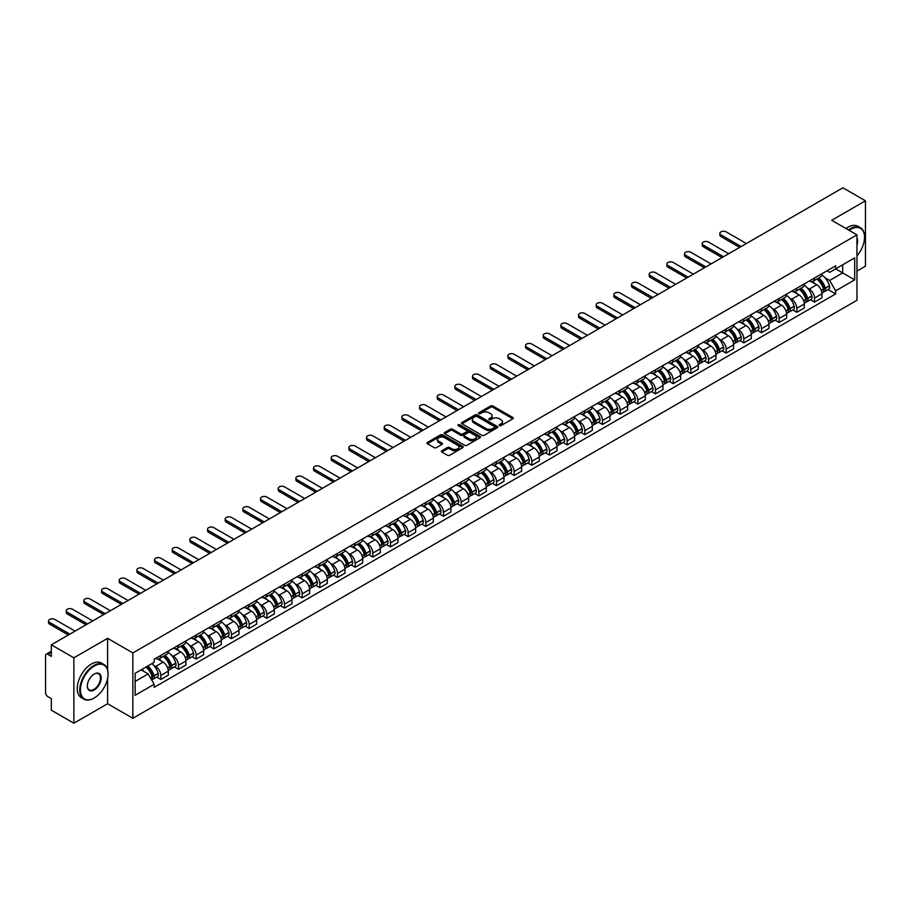<?xml version="1.0" encoding="UTF-8"?>
<svg xmlns="http://www.w3.org/2000/svg" width="911" height="911" viewBox="0 0 911 911"><rect width="100%" height="100%" fill="white"/><g stroke="black" fill="none" stroke-linecap="round" stroke-linejoin="round"><path stroke-width="1.37" d="M499.467 425.608A1.105 0.638 0 0 0 501.027 425.608L512.836 418.787A1.571 0.911 0 0 0 513.303 418.149A1.571 0.911 0 0 0 512.836 417.5L492.828 405.953A1.571 0.911 0 0 0 490.608 405.953L478.799 412.774A1.105 0.638 0 0 0 480.348 413.674L481.885 412.785A5.033 2.904 0 0 1 488.991 412.785L490.665 413.753A5.033 2.904 0 0 1 492.134 415.803A5.033 2.904 0 0 1 490.665 417.853L489.139 418.741A1.105 0.638 0 0 0 490.687 419.641L492.213 418.753A5.033 2.904 0 0 1 499.33 418.753L501.004 419.72A5.033 2.904 0 0 1 502.473 421.77A5.033 2.904 0 0 1 501.004 423.82L499.467 424.708A1.105 0.638 0 0 0 499.467 425.608L499.467 424.708M441.812 450.751A1.571 0.911 0 0 0 441.345 451.389A1.571 0.911 0 0 0 441.812 452.027L447.426 455.272A1.571 0.911 0 0 0 449.647 455.272L462.765 447.7A1.571 0.911 0 0 0 463.221 447.062A1.571 0.911 0 0 0 462.765 446.413L442.757 434.866A1.571 0.911 0 0 0 440.525 434.866L427.418 442.439A1.571 0.911 0 0 0 426.952 443.076A1.571 0.911 0 0 0 427.418 443.725L434.194 447.631A1.571 0.911 0 0 0 436.415 447.631L442.029 444.397A1.571 0.911 0 0 0 442.495 443.748A1.571 0.911 0 0 0 442.029 443.11L438.669 441.175A4.202 2.426 0 0 1 437.439 439.455A4.202 2.426 0 0 1 440.036 437.212A4.202 2.426 0 0 1 444.614 437.735L457.789 445.342A4.202 2.426 0 0 1 459.019 447.062A4.202 2.426 0 0 1 456.422 449.305A4.202 2.426 0 0 1 451.845 448.77L449.647 447.506A1.571 0.911 0 0 0 447.426 447.506L441.812 450.751L441.812 452.027L447.426 448.816L447.426 447.506M132.858 652.925L107.612 638.338L73.859 657.822L51.323 644.817L842.914 187.791L865.45 200.807L831.697 220.291L856.955 234.867L132.858 652.925L132.858 718.301L856.955 300.254L856.955 234.867M481.987 435.31A1.571 0.911 0 0 0 484.219 435.31L497.326 427.737A1.571 0.911 0 0 0 497.793 427.1A1.571 0.911 0 0 0 497.326 426.462L477.318 414.904A1.571 0.911 0 0 0 475.098 414.904L461.979 422.476A1.571 0.911 0 0 0 461.524 423.114A1.571 0.911 0 0 0 461.979 423.763L481.987 435.31M458.586 425.847A1.105 0.638 0 0 1 459.702 425.995L480.029 437.735L466.933 445.297A1.571 0.911 0 0 1 464.701 445.297L444.693 433.738L444.693 432.452A1.571 0.911 0 0 0 444.238 433.101A1.571 0.911 0 0 0 444.693 433.738M444.693 432.452L450.307 429.218A1.571 0.911 0 0 1 452.539 429.218L460.647 433.898A1.571 0.911 0 0 0 462.868 433.898L466.591 431.746A1.571 0.911 0 0 0 467.058 431.108A1.571 0.911 0 0 0 466.591 430.47L458.153 425.585A1.105 0.638 0 0 1 459.702 424.697L480.051 436.437A1.571 0.911 0 0 1 480.507 437.075A1.571 0.911 0 0 1 480.051 437.724L480.051 436.437M73.859 657.822L73.859 723.209L51.323 710.193L51.323 698.623L47.816 696.596A3.2 1.845 -120 0 1 45.55 692.667L45.55 655.669A3.2 1.845 -120 0 1 46.21 654.2L51.323 651.251M856.955 271.091L865.45 266.183L865.45 200.807M73.859 723.209L107.612 703.725L132.858 718.301M51.323 644.817L51.323 656.387L47.816 654.36A3.2 1.845 -120 0 0 46.21 654.2M814.491 278.026A7.368 4.259 60 0 1 812.965 281.328L820.435 277.012A7.368 4.259 -120 0 0 821.961 273.71M807.397 287.978L809.275 289.072A7.368 4.259 60 0 1 814.491 298.091L821.961 293.775A7.368 4.259 -120 0 0 816.757 284.756L811.405 281.67M821.961 293.775L821.961 297.772L814.491 302.076L810.437 299.742M812.965 281.328A7.368 4.259 60 0 1 809.332 280.998M814.491 298.091L814.491 302.076M796.818 288.218A7.368 4.259 60 0 1 795.292 291.531L802.773 287.216A7.368 4.259 -120 0 0 804.299 283.902M792.775 309.945L796.818 312.279L804.299 307.964L804.299 303.978A7.368 4.259 -120 0 0 799.084 294.959L793.743 291.862M795.292 291.531A7.368 4.259 60 0 1 791.67 291.19M789.735 298.182L791.613 299.275A7.368 4.259 60 0 1 796.818 308.294L796.818 312.279M779.156 298.421A7.368 4.259 60 0 1 777.63 301.723L785.1 297.407A7.368 4.259 -120 0 0 786.626 294.105M775.102 320.137L779.156 322.483L786.626 318.167L786.626 314.181A7.368 4.259 -120 0 0 781.422 305.151L776.07 302.065M777.63 301.723A7.368 4.259 60 0 1 774.008 301.393M772.061 308.385L773.951 309.467A7.368 4.259 60 0 1 779.156 318.497L779.156 322.483M761.494 308.624A7.368 4.259 60 0 1 759.968 311.926L767.438 307.611A7.368 4.259 -120 0 0 768.964 304.308M757.44 330.34L761.494 332.686L768.964 328.37L768.964 324.373A7.368 4.259 -120 0 0 763.76 315.354L758.407 312.268M759.968 311.926A7.368 4.259 60 0 1 756.335 311.596M754.399 318.577L756.278 319.67A7.368 4.259 60 0 1 761.494 328.689L761.494 332.686M743.82 318.816A7.368 4.259 60 0 1 742.294 322.13L749.776 317.814A7.368 4.259 -120 0 0 751.302 314.5M739.766 340.543L743.82 342.878L751.302 338.562L751.302 334.576A7.368 4.259 -120 0 0 746.086 325.557L740.734 322.46M742.294 322.13A7.368 4.259 60 0 1 738.673 321.799M736.726 328.78L738.616 329.873A7.368 4.259 60 0 1 743.82 338.892L743.82 342.878M726.158 329.019A7.368 4.259 60 0 1 724.632 332.321L732.102 328.006A7.368 4.259 -120 0 0 733.628 324.703M722.104 350.735L726.158 353.081L733.628 348.765L733.628 344.779A7.368 4.259 -120 0 0 728.424 335.749L723.072 332.663M724.632 332.321A7.368 4.259 60 0 1 721 331.991M719.064 338.983L720.943 340.065A7.368 4.259 60 0 1 726.158 349.095L726.158 353.081M708.496 339.222A7.368 4.259 60 0 1 706.97 342.525L714.44 338.209A7.368 4.259 -120 0 0 715.966 334.906M704.442 360.938L708.496 363.284L715.966 358.968L715.966 354.971A7.368 4.259 -120 0 0 710.751 345.952L705.41 342.866M706.97 342.525A7.368 4.259 60 0 1 703.338 342.194M701.402 349.175L703.281 350.268A7.368 4.259 60 0 1 708.496 359.287L708.496 363.284M690.823 349.414A7.368 4.259 60 0 1 689.297 352.728L696.778 348.412A7.368 4.259 -120 0 0 698.304 345.098M686.769 371.141L690.823 373.476L698.304 369.16L698.304 365.174A7.368 4.259 -120 0 0 693.089 356.155L687.737 353.058M689.297 352.728A7.368 4.259 60 0 1 685.676 352.398M683.728 359.378L685.619 360.471A7.368 4.259 60 0 1 690.823 369.49L690.823 373.476M673.161 359.617A7.368 4.259 60 0 1 671.635 362.92L679.105 358.604A7.368 4.259 -120 0 0 680.631 355.301M669.107 381.333L673.161 383.679L680.631 379.363L680.631 375.378A7.368 4.259 -120 0 0 675.427 366.347L670.075 363.261M671.635 362.92A7.368 4.259 60 0 1 668.002 362.589M666.066 369.581L667.945 370.663A7.368 4.259 60 0 1 673.161 379.693L673.161 383.679M655.487 369.82A7.368 4.259 60 0 1 653.961 373.123L661.443 368.807A7.368 4.259 -120 0 0 662.969 365.505M651.433 391.536L655.487 393.882L662.969 389.566L662.969 385.569A7.368 4.259 -120 0 0 657.753 376.55L652.413 373.464M653.961 373.123A7.368 4.259 60 0 1 650.34 372.793M648.393 379.773L650.283 380.866A7.368 4.259 60 0 1 655.487 389.885L655.487 393.882M637.825 380.012A7.368 4.259 60 0 1 636.299 383.326L643.77 379.01A7.368 4.259 -120 0 0 645.295 375.696M633.771 401.74L637.825 404.074L645.295 399.758L645.295 395.773A7.368 4.259 -120 0 0 640.091 386.754L634.739 383.668M636.299 383.326A7.368 4.259 60 0 1 632.678 382.996M630.731 389.976L632.621 391.07A7.368 4.259 60 0 1 637.825 400.088L637.825 404.074M620.163 390.215A7.368 4.259 60 0 1 618.637 393.518L626.108 389.213A7.368 4.259 -120 0 0 627.633 385.9M616.109 411.931L620.163 414.277L627.633 409.961L627.633 405.976A7.368 4.259 -120 0 0 622.429 396.945L617.077 393.859M618.637 393.518A7.368 4.259 60 0 1 615.005 393.188M613.069 400.18L614.948 401.261A7.368 4.259 60 0 1 620.163 410.292L620.163 414.277M602.49 400.419A7.368 4.259 60 0 1 600.964 403.721L608.446 399.405A7.368 4.259 -120 0 0 609.971 396.103M598.436 422.135L602.49 424.48L609.971 420.165L609.971 416.168A7.368 4.259 -120 0 0 604.756 407.149L599.404 404.063M600.964 403.721A7.368 4.259 60 0 1 597.343 403.391M595.395 410.383L597.286 411.465A7.368 4.259 60 0 1 602.49 420.483L602.49 424.48M584.828 410.61A7.368 4.259 60 0 1 583.302 413.924L590.772 409.608A7.368 4.259 -120 0 0 592.298 406.295M580.774 432.338L584.828 434.672L592.298 430.356L592.298 426.371A7.368 4.259 -120 0 0 587.094 417.352L581.742 414.266M583.302 413.924A7.368 4.259 60 0 1 579.669 413.594M577.733 420.575L579.612 421.668A7.368 4.259 60 0 1 584.828 430.687L584.828 434.672M567.154 420.814A7.368 4.259 60 0 1 565.64 424.127L573.11 419.812A7.368 4.259 -120 0 0 574.636 416.498M563.112 442.541L567.166 444.875L574.636 440.56L574.636 436.574A7.368 4.259 -120 0 0 569.421 427.544L564.08 424.458M565.64 424.127A7.368 4.259 60 0 1 562.007 423.786M560.071 430.778L561.95 431.86A7.368 4.259 60 0 1 567.166 440.89L567.166 444.875M549.492 431.017A7.368 4.259 60 0 1 547.966 434.319L555.448 430.003A7.368 4.259 -120 0 0 556.963 426.701M545.438 452.733L549.492 455.079L556.963 450.763L556.963 446.777A7.368 4.259 -120 0 0 551.759 437.747L546.406 434.661M547.966 434.319A7.368 4.259 60 0 1 544.345 433.989M542.398 440.981L544.288 442.063A7.368 4.259 60 0 1 549.492 451.082L549.492 455.079M531.83 441.209A7.368 4.259 60 0 1 530.304 444.522L537.775 440.207A7.368 4.259 -120 0 0 539.301 436.904M527.776 462.936L531.83 465.27L539.301 460.955L539.301 456.969A7.368 4.259 -120 0 0 534.097 447.95L528.744 444.864M530.304 444.522A7.368 4.259 60 0 1 526.672 444.192M524.736 451.173L526.615 452.266A7.368 4.259 60 0 1 531.83 461.285L531.83 465.27M514.157 451.412A7.368 4.259 60 0 1 512.631 454.726L520.113 450.41A7.368 4.259 -120 0 0 521.639 447.096M510.103 473.139L514.157 475.474L521.639 471.158L521.639 467.172A7.368 4.259 -120 0 0 516.423 458.153L511.071 455.056M512.631 454.726A7.368 4.259 60 0 1 509.01 454.384M507.063 461.376L508.953 462.458A7.368 4.259 60 0 1 514.157 471.488L514.157 475.474M496.495 461.615A7.368 4.259 60 0 1 494.969 464.917L502.439 460.602A7.368 4.259 -120 0 0 503.965 457.299M492.441 483.331L496.495 485.677L503.965 481.361L503.965 477.375A7.368 4.259 -120 0 0 498.761 468.345L493.409 465.259M494.969 464.917A7.368 4.259 60 0 1 491.348 464.587M489.401 471.579L491.291 472.661A7.368 4.259 60 0 1 496.495 481.691L496.495 485.677M478.833 471.818A7.368 4.259 60 0 1 477.307 475.121L484.777 470.805A7.368 4.259 -120 0 0 486.303 467.502M474.779 493.534L478.833 495.869L486.303 491.553L486.303 487.567A7.368 4.259 -120 0 0 481.099 478.548L475.747 475.462M477.307 475.121A7.368 4.259 60 0 1 473.674 474.79M471.739 481.771L473.618 482.864A7.368 4.259 60 0 1 478.833 491.883L478.833 495.869M461.16 482.01A7.368 4.259 60 0 1 459.634 485.324L467.115 481.008A7.368 4.259 -120 0 0 468.641 477.694M457.106 503.737L461.16 506.072L468.641 501.756L468.641 497.77A7.368 4.259 -120 0 0 463.426 488.751L458.074 485.654M459.634 485.324A7.368 4.259 60 0 1 456.012 484.982M454.065 491.974L455.955 493.067A7.368 4.259 60 0 1 461.16 502.086L461.16 506.072M443.498 492.213A7.368 4.259 60 0 1 441.972 495.516L449.442 491.2A7.368 4.259 -120 0 0 450.968 487.897M439.444 513.929L443.498 516.275L450.968 511.959L450.968 507.974A7.368 4.259 -120 0 0 445.764 498.943L440.412 495.857M441.972 495.516A7.368 4.259 60 0 1 438.339 495.185M436.403 502.177L438.282 503.259A7.368 4.259 60 0 1 443.498 512.289L443.498 516.275M425.824 502.416A7.368 4.259 60 0 1 424.298 505.719L431.78 501.403A7.368 4.259 -120 0 0 433.306 498.101M421.782 524.132L425.824 526.467L433.306 522.162L433.306 518.165A7.368 4.259 -120 0 0 428.09 509.147L422.75 506.06M424.298 505.719A7.368 4.259 60 0 1 420.677 505.389M418.741 512.369L420.62 513.462A7.368 4.259 60 0 1 425.824 522.481L425.824 526.467M408.162 512.608A7.368 4.259 60 0 1 406.636 515.922L414.106 511.606A7.368 4.259 -120 0 0 415.632 508.292M404.108 534.336L408.162 536.67L415.632 532.354L415.632 528.369A7.368 4.259 -120 0 0 410.428 519.35L405.076 516.252M406.636 515.922A7.368 4.259 60 0 1 403.015 515.58M401.068 522.572L402.958 523.666A7.368 4.259 60 0 1 408.162 532.684L408.162 536.67M390.5 522.812A7.368 4.259 60 0 1 388.974 526.114L396.444 521.798A7.368 4.259 -120 0 0 397.97 518.496M386.446 544.527L390.5 546.873L397.97 542.557L397.97 538.572A7.368 4.259 -120 0 0 392.766 529.542L387.414 526.456M388.974 526.114A7.368 4.259 60 0 1 385.342 525.784M383.406 532.776L385.285 533.857A7.368 4.259 60 0 1 390.5 542.888L390.5 546.873M372.827 533.015A7.368 4.259 60 0 1 371.301 536.317L378.782 532.001A7.368 4.259 -120 0 0 380.308 528.699M368.773 554.731L372.827 557.076L380.308 552.761L380.308 548.764A7.368 4.259 -120 0 0 375.093 539.745L369.741 536.659M371.301 536.317A7.368 4.259 60 0 1 367.68 535.987M365.732 542.967L367.623 544.061A7.368 4.259 60 0 1 372.827 553.079L372.827 557.076M355.165 543.207A7.368 4.259 60 0 1 353.639 546.52L361.109 542.204A7.368 4.259 -120 0 0 362.635 538.891M351.111 564.934L355.165 567.268L362.635 562.952L362.635 558.967A7.368 4.259 -120 0 0 357.431 549.948L352.079 546.851M353.639 546.52A7.368 4.259 60 0 1 350.006 546.19M348.07 553.171L349.949 554.264A7.368 4.259 60 0 1 355.165 563.283L355.165 567.268M337.503 553.41A7.368 4.259 60 0 1 335.977 556.712L343.447 552.396A7.368 4.259 -120 0 0 344.973 549.094M333.449 575.126L337.503 577.472L344.973 573.156L344.973 569.17A7.368 4.259 -120 0 0 339.757 560.14L334.417 557.054M335.977 556.712A7.368 4.259 60 0 1 332.344 556.382M330.408 563.374L332.287 564.456A7.368 4.259 60 0 1 337.503 573.486L337.503 577.472M319.829 563.613A7.368 4.259 60 0 1 318.303 566.915L325.785 562.599A7.368 4.259 -120 0 0 327.311 559.297M315.775 585.329L319.829 587.675L327.311 583.359L327.311 579.362A7.368 4.259 -120 0 0 322.095 570.343L316.743 567.257M318.303 566.915A7.368 4.259 60 0 1 314.682 566.585M312.735 573.566L314.625 574.659A7.368 4.259 60 0 1 319.829 583.678L319.829 587.675M302.167 573.805A7.368 4.259 60 0 1 300.641 577.118L308.112 572.803A7.368 4.259 -120 0 0 309.638 569.489M298.113 595.532L302.167 597.867L309.638 593.551L309.638 589.565A7.368 4.259 -120 0 0 304.433 580.546L299.081 577.449M300.641 577.118A7.368 4.259 60 0 1 297.009 576.788M295.073 583.769L296.952 584.862A7.368 4.259 60 0 1 302.167 593.881L302.167 597.867M284.494 584.008A7.368 4.259 60 0 1 282.968 587.31L290.45 582.994A7.368 4.259 -120 0 0 291.975 579.692M280.44 605.724L284.494 608.07L291.975 603.754L291.975 599.768A7.368 4.259 -120 0 0 286.76 590.738L281.419 587.652M282.968 587.31A7.368 4.259 60 0 1 279.347 586.98M277.399 593.972L279.29 595.054A7.368 4.259 60 0 1 284.494 604.084L284.494 608.07M266.832 594.211A7.368 4.259 60 0 1 265.306 597.514L272.776 593.198A7.368 4.259 -120 0 0 274.302 589.895M262.778 615.927L266.832 618.273L274.302 613.957L274.302 609.96A7.368 4.259 -120 0 0 269.098 600.941L263.746 597.855M265.306 597.514A7.368 4.259 60 0 1 261.685 597.183M259.737 604.164L261.628 605.257A7.368 4.259 60 0 1 266.832 614.276L266.832 618.273M249.17 604.403A7.368 4.259 60 0 1 247.644 607.717L255.114 603.401A7.368 4.259 -120 0 0 256.64 600.087M245.116 626.13L249.17 628.465L256.64 624.149L256.64 620.163A7.368 4.259 -120 0 0 251.436 611.144L246.084 608.058M247.644 607.717A7.368 4.259 60 0 1 244.011 607.386M242.075 614.367L243.954 615.46A7.368 4.259 60 0 1 249.17 624.479L249.17 628.465M231.496 614.606A7.368 4.259 60 0 1 229.971 617.909L237.452 613.604A7.368 4.259 -120 0 0 238.978 610.29M227.443 636.322L231.496 638.668L238.978 634.352L238.978 630.366A7.368 4.259 -120 0 0 233.763 621.336L228.41 618.25M229.971 617.909A7.368 4.259 60 0 1 226.349 617.578M224.402 624.57L226.292 625.652A7.368 4.259 60 0 1 231.496 634.682L231.496 638.668M213.834 624.809A7.368 4.259 60 0 1 212.309 628.112L219.779 623.796A7.368 4.259 -120 0 0 221.305 620.493M209.781 646.525L213.834 648.871L221.305 644.555L221.305 640.558A7.368 4.259 -120 0 0 216.101 631.539L210.748 628.453M212.309 628.112A7.368 4.259 60 0 1 208.676 627.781M206.74 634.773L208.619 635.855A7.368 4.259 60 0 1 213.834 644.874L213.834 648.871M196.161 635.001A7.368 4.259 60 0 1 194.647 638.315L202.117 633.999A7.368 4.259 -120 0 0 203.643 630.685M192.119 656.729L196.172 659.063L203.643 654.747L203.643 650.761A7.368 4.259 -120 0 0 198.427 641.743L193.086 638.657M194.647 638.315A7.368 4.259 60 0 1 191.014 637.985M189.078 644.965L190.957 646.058A7.368 4.259 60 0 1 196.172 655.077L196.172 659.063M178.499 645.204A7.368 4.259 60 0 1 176.973 648.518L184.455 644.202A7.368 4.259 -120 0 0 185.969 640.888M174.445 666.932L178.499 669.266L185.969 664.95L185.969 660.965A7.368 4.259 -120 0 0 180.765 651.934L175.413 648.848M176.973 648.518A7.368 4.259 60 0 1 173.352 648.177M171.405 655.168L173.295 656.25A7.368 4.259 60 0 1 178.499 665.281L178.499 669.266M160.837 655.408A7.368 4.259 60 0 1 159.311 658.71L166.781 654.394A7.368 4.259 -120 0 0 168.307 651.092M156.783 677.124L160.837 679.469L168.307 675.153L168.307 671.168A7.368 4.259 -120 0 0 163.103 662.138L157.751 659.052M159.311 658.71A7.368 4.259 60 0 1 155.679 658.38M153.743 665.372L155.622 666.453A7.368 4.259 60 0 1 160.837 675.472L160.837 679.469M827.006 270.795L829.659 272.332L854.689 257.881L842.686 264.816L842.686 272.924L829.659 280.44L825.059 277.787M135.124 681.428L148.151 673.912L154.153 684.309L135.124 695.287L135.124 673.32L154.153 662.331L154.153 659.268L835.672 265.796L835.672 268.87L854.689 279.848L835.672 290.837L829.659 280.44M854.689 257.881L854.689 279.848M154.153 684.309L154.153 687.372L835.672 293.911L835.672 290.837M107.612 638.338L107.612 669.801M107.612 678.353L107.612 703.725M148.151 673.912L141.125 669.858M828.099 289.539L835.672 293.911M499.911 425.767L501.004 425.13A5.033 2.904 0 0 0 502.473 423.08L502.473 421.77M492.134 415.803L492.134 417.113A5.033 2.904 0 0 1 490.665 419.162L489.571 419.789M512.836 417.5L512.836 418.787L492.828 407.263A1.571 0.911 0 0 0 490.608 407.263L479.232 413.822M497.315 427.749L477.318 416.213A1.571 0.911 0 0 0 475.098 416.213L462.002 423.774L461.979 422.476M494.548 427.544A1.105 0.638 0 0 0 494.548 426.644L476.988 416.509A1.105 0.638 0 0 0 475.428 416.509L473.822 417.443A5.033 2.904 0 0 0 472.353 419.493A5.033 2.904 0 0 0 473.822 421.542L485.825 428.477A5.033 2.904 0 0 0 492.942 428.477L494.548 427.544L494.548 428.853A1.105 0.638 0 0 0 494.878 428.409L494.878 427.1M472.353 419.493L472.353 420.802A5.033 2.904 0 0 0 473.822 422.852L473.822 421.542M494.548 428.853L492.942 429.787A5.033 2.904 0 0 1 485.825 429.787L473.822 422.852M444.716 433.75L450.307 430.527L450.307 429.218M467.058 431.108L467.058 432.418A1.571 0.911 0 0 1 466.591 433.055L462.868 435.207A1.571 0.911 0 0 1 460.647 435.207L452.539 430.527A1.571 0.911 0 0 0 450.307 430.527M469.074 438.76A4.202 2.426 0 0 0 473.652 439.284A4.202 2.426 0 0 0 476.248 437.041A4.202 2.426 0 0 0 475.018 435.333L470.372 432.645A1.571 0.911 0 0 0 468.152 432.645L464.428 434.798A1.571 0.911 0 0 0 463.972 435.447A1.571 0.911 0 0 0 464.428 436.084L469.074 438.76L469.074 440.07A4.202 2.426 0 0 0 473.652 440.594A4.202 2.426 0 0 0 476.248 438.35L476.248 437.041M463.972 435.447L463.972 436.745A1.571 0.911 0 0 0 464.428 437.394L464.428 436.084M469.074 440.07L464.428 437.394M459.019 447.062L459.019 448.36A4.202 2.426 0 0 1 456.422 450.603A4.202 2.426 0 0 1 451.845 450.08L449.647 448.816A1.571 0.911 0 0 0 447.426 448.816M437.439 439.455L437.439 440.765A4.202 2.426 0 0 0 438.669 442.473L438.669 441.175M442.029 443.11L442.029 444.397L438.669 442.473M462.742 447.711L442.757 436.175A1.571 0.911 0 0 0 440.525 436.175L427.43 443.737L427.418 442.439M817.269 278.846A10.089 5.83 60 0 1 817.315 278.868A10.089 5.83 60 0 1 823.954 287.922L824.022 288.138A1.959 1.127 60 0 1 823.703 289.675A1.959 1.127 60 0 1 823.669 289.698M746.371 243.533L726.158 231.861A3.678 2.129 -0 0 0 722.138 231.405A3.678 2.129 -0 0 0 719.872 233.364A3.678 2.129 -0 0 0 720.943 234.867L720.943 236.564A3.678 2.129 180 0 1 719.872 235.061L719.872 233.364M816.825 279.096A12.173 7.026 60 0 1 823.521 289.14L823.578 289.345A4.043 2.334 60 0 1 822.94 292.522L821.927 293.103M823.635 291.634A4.043 2.334 -120 0 0 824.751 291.474A4.043 2.334 -120 0 0 825.389 288.297L825.332 288.092A12.173 7.026 -120 0 0 818.636 278.049M821.813 274.997A12.173 7.026 60 0 1 829.465 285.712L829.522 285.917A4.043 2.334 60 0 1 828.885 289.094L824.751 291.474M739.686 247.393L720.943 236.564M812.68 281.465A12.173 7.026 60 0 1 815.22 283.868M741.167 246.539L720.943 234.867M821.141 283.89L822.69 284.779M799.607 289.038A10.089 5.83 60 0 1 799.653 289.072A10.089 5.83 60 0 1 806.292 298.125L806.349 298.33A1.959 1.127 60 0 1 806.041 299.878A1.959 1.127 60 0 1 805.996 299.901M728.709 253.736L708.496 242.064A3.678 2.129 -0 0 0 704.476 241.597A3.678 2.129 -0 0 0 702.199 243.567A3.678 2.129 -0 0 0 703.281 245.07L703.281 246.767A3.678 2.129 180 0 1 702.199 245.264L702.199 243.567M799.163 289.299A12.173 7.026 60 0 1 805.848 299.343L805.916 299.548A4.043 2.334 60 0 1 805.267 302.725L804.265 303.306M805.962 301.826A4.043 2.334 -120 0 0 807.089 301.678A4.043 2.334 -120 0 0 807.727 298.501L807.658 298.296A12.173 7.026 -120 0 0 800.974 288.252M804.14 285.2A12.173 7.026 60 0 1 811.792 295.904L811.86 296.121A4.043 2.334 60 0 1 811.223 299.286L807.089 301.678M722.024 257.585L703.281 246.767M795.007 291.668A12.173 7.026 60 0 1 797.558 294.071M723.493 256.743L703.281 245.07M803.468 294.082L805.017 294.982M781.934 299.241A10.089 5.83 60 0 1 781.991 299.275A10.089 5.83 60 0 1 788.63 308.328L788.687 308.533A1.959 1.127 60 0 1 788.379 310.07A1.959 1.127 60 0 1 788.334 310.093M711.035 263.928L690.823 252.256A3.678 2.129 -0 0 0 686.814 251.8A3.678 2.129 -0 0 0 684.537 253.759A3.678 2.129 -0 0 0 685.619 255.274L685.619 256.97A3.678 2.129 180 0 1 684.537 255.467L684.537 253.759M781.49 299.491A12.173 7.026 60 0 1 788.186 309.535L788.243 309.751A4.043 2.334 60 0 1 787.605 312.917L786.603 313.498M788.3 312.029A4.043 2.334 -120 0 0 789.416 311.881A4.043 2.334 -120 0 0 790.053 308.704L789.996 308.487A12.173 7.026 -120 0 0 783.312 298.455M786.478 295.403A12.173 7.026 60 0 1 794.13 306.107L794.187 306.312A4.043 2.334 60 0 1 793.549 309.489L789.416 311.881M704.362 267.788L685.619 256.97M777.345 301.871A12.173 7.026 60 0 1 779.884 304.263M705.831 266.934L685.619 255.274M785.806 304.285L787.355 305.185M764.272 309.444A10.089 5.83 60 0 1 764.318 309.467A10.089 5.83 60 0 1 770.957 318.52L771.025 318.736A1.959 1.127 60 0 1 770.706 320.273A1.959 1.127 60 0 1 770.66 320.296M693.373 274.131L673.161 262.459A3.678 2.129 -0 0 0 669.141 262.004A3.678 2.129 -0 0 0 666.875 263.962A3.678 2.129 -0 0 0 667.945 265.465L667.945 267.162A3.678 2.129 180 0 1 666.875 265.659L666.875 263.962M763.828 309.694A12.173 7.026 60 0 1 770.524 319.738L770.581 319.943A4.043 2.334 60 0 1 769.943 323.12L768.93 323.701M770.626 322.232A4.043 2.334 -120 0 0 771.754 322.073A4.043 2.334 -120 0 0 772.391 318.896L772.334 318.691A12.173 7.026 -120 0 0 765.639 308.647M768.816 305.595A12.173 7.026 60 0 1 776.468 316.311L776.525 316.516A4.043 2.334 60 0 1 775.887 319.693L771.754 322.073M686.689 277.992L667.945 267.162M759.683 312.063A12.173 7.026 60 0 1 762.222 314.466M688.158 277.138L667.945 265.465M768.132 314.489L769.693 315.377M746.599 319.636A10.089 5.83 60 0 1 746.656 319.67A10.089 5.83 60 0 1 753.295 328.723L753.351 328.928A1.959 1.127 60 0 1 753.044 330.477A1.959 1.127 60 0 1 752.998 330.499M675.711 284.334L655.487 272.662A3.678 2.129 -0 0 0 651.479 272.195A3.678 2.129 -0 0 0 649.201 274.165A3.678 2.129 -0 0 0 650.283 275.669L650.283 277.365A3.678 2.129 180 0 1 649.201 275.862L649.201 274.165M746.166 319.898A12.173 7.026 60 0 1 752.85 329.941L752.907 330.146A4.043 2.334 60 0 1 752.27 333.324L751.268 333.904M752.964 332.424A4.043 2.334 -120 0 0 754.08 332.276A4.043 2.334 -120 0 0 754.718 329.099L754.661 328.894A12.173 7.026 -120 0 0 747.977 318.85M751.142 315.798A12.173 7.026 60 0 1 758.795 326.502L758.852 326.719A4.043 2.334 60 0 1 758.214 329.884L754.08 332.276M669.027 288.183L650.283 277.365M742.01 322.266A12.173 7.026 60 0 1 744.549 324.669M670.496 287.341L650.283 275.669M750.47 324.68L752.019 325.58M728.937 329.839A10.089 5.83 60 0 1 728.994 329.873A10.089 5.83 60 0 1 735.632 338.926L735.689 339.131A1.959 1.127 60 0 1 735.382 340.668A1.959 1.127 60 0 1 735.336 340.691M658.038 294.526L637.825 282.854A3.678 2.129 -0 0 0 633.817 282.399A3.678 2.129 -0 0 0 631.539 284.369A3.678 2.129 -0 0 0 632.621 285.872L632.621 287.569A3.678 2.129 180 0 1 631.539 286.065L631.539 284.369M728.493 330.089A12.173 7.026 60 0 1 735.188 340.133L735.245 340.35A4.043 2.334 60 0 1 734.608 343.527L733.606 344.107M735.302 342.627A4.043 2.334 -120 0 0 736.418 342.479A4.043 2.334 -120 0 0 737.056 339.302L736.999 339.086A12.173 7.026 -120 0 0 730.303 329.053M733.48 326.001A12.173 7.026 60 0 1 741.133 336.706L741.19 336.911A4.043 2.334 60 0 1 740.552 340.088L736.418 342.479M651.354 298.387L632.621 287.569M724.347 332.469A12.173 7.026 60 0 1 726.887 334.872M652.834 297.533L632.621 285.872M732.808 334.884L734.357 335.783M856.955 255.911A19.541 11.285 120 0 0 864.539 237.293A19.541 11.285 120 0 0 850.726 229.31A19.541 11.285 120 0 0 849.12 230.346M848.483 229.971A20.019 11.558 -60 0 1 850.384 228.718A20.019 11.558 -60 0 1 860.394 227.727A20.019 11.558 -60 0 1 864.539 236.894A20.019 11.558 -60 0 1 864.539 237.099M856.955 238.215A9.77 5.637 -60 0 1 856.955 245.116M845.989 228.536A20.019 11.558 -60 0 1 847.902 227.283A20.019 11.558 -60 0 1 857.911 226.292L860.394 227.727M93.901 698.168L94.243 697.974A19.541 11.285 120 0 0 108.067 674.038A19.541 11.285 120 0 0 94.243 666.066A19.541 11.285 120 0 0 80.43 689.991A19.541 11.285 120 0 0 94.243 697.974L93.901 698.168A20.019 11.558 -60 0 1 83.892 699.158A20.019 11.558 -60 0 1 80.828 683.113A20.019 11.558 -60 0 1 93.901 665.474A20.019 11.558 -60 0 1 103.911 664.483A20.019 11.558 -60 0 1 108.067 673.65A20.019 11.558 -60 0 1 108.056 673.844M94.243 674.038L94.243 674.038A9.77 5.637 -60 0 1 101.155 678.023A9.77 5.637 -60 0 1 94.243 689.991A9.77 5.637 -60 0 1 87.342 686.006A9.77 5.637 -60 0 1 94.243 674.038L94.243 674.038M87.342 685.801A9.292 5.364 120 0 0 89.267 689.866A9.292 5.364 120 0 0 93.901 689.399A9.292 5.364 120 0 0 99.971 681.223A9.292 5.364 120 0 0 98.547 673.776A9.292 5.364 120 0 0 94.072 674.14M83.892 699.158L81.409 697.724A20.019 11.558 -60 0 1 78.335 681.679A20.019 11.558 -60 0 1 91.419 664.039A20.019 11.558 -60 0 1 101.428 663.049L103.911 664.483M711.275 340.042A10.089 5.83 60 0 1 711.32 340.065A10.089 5.83 60 0 1 717.959 349.118L718.016 349.334A1.959 1.127 60 0 1 717.709 350.872A1.959 1.127 60 0 1 717.663 350.894M640.376 304.73L620.163 293.057A3.678 2.129 -0 0 0 616.143 292.602A3.678 2.129 -0 0 0 613.866 294.56A3.678 2.129 -0 0 0 614.948 296.064L614.948 297.772A3.678 2.129 180 0 1 613.866 296.257L613.866 294.56M710.831 340.293A12.173 7.026 60 0 1 717.515 350.336L717.583 350.541A4.043 2.334 60 0 1 716.934 353.719L715.932 354.299M717.629 352.83A4.043 2.334 -120 0 0 718.756 352.671A4.043 2.334 -120 0 0 719.394 349.505L719.326 349.289A12.173 7.026 -120 0 0 712.641 339.245M715.807 336.193A12.173 7.026 60 0 1 723.459 346.909L723.528 347.114A4.043 2.334 60 0 1 722.89 350.291L718.756 352.671M633.692 308.59L614.948 297.772M706.674 342.661A12.173 7.026 60 0 1 709.225 345.064M635.161 307.736L614.948 296.064M715.135 345.087L716.695 345.975M693.601 350.234A10.089 5.83 60 0 1 693.658 350.268A10.089 5.83 60 0 1 700.297 359.321L700.354 359.526A1.959 1.127 60 0 1 700.047 361.075A1.959 1.127 60 0 1 700.001 361.098M622.703 314.933L602.49 303.261A3.678 2.129 -0 0 0 598.481 302.794A3.678 2.129 -0 0 0 596.204 304.764A3.678 2.129 -0 0 0 597.286 306.267L597.286 307.964A3.678 2.129 180 0 1 596.204 306.46L596.204 304.764M693.169 350.496A12.173 7.026 60 0 1 699.853 360.54L699.91 360.745A4.043 2.334 60 0 1 699.272 363.922L698.27 364.502M699.967 363.022A4.043 2.334 -120 0 0 701.083 362.874A4.043 2.334 -120 0 0 701.721 359.697L701.664 359.492A12.173 7.026 -120 0 0 694.979 349.448M698.145 346.396A12.173 7.026 60 0 1 705.797 357.101L705.854 357.317A4.043 2.334 60 0 1 705.216 360.483L701.083 362.874M616.03 318.782L597.286 307.964M689.012 352.864A12.173 7.026 60 0 1 691.551 355.267M617.499 317.939L597.286 306.267M697.473 355.279L699.022 356.178M675.939 360.437A10.089 5.83 60 0 1 675.985 360.471A10.089 5.83 60 0 1 682.624 369.524L682.692 369.729A1.959 1.127 60 0 1 682.373 371.267A1.959 1.127 60 0 1 682.339 371.289M605.041 325.125L584.828 313.452A3.678 2.129 -0 0 0 580.808 312.997A3.678 2.129 -0 0 0 578.542 314.967A3.678 2.129 -0 0 0 579.612 316.47L579.612 318.167A3.678 2.129 180 0 1 578.542 316.664L578.542 314.967M675.495 360.688A12.173 7.026 60 0 1 682.191 370.731L682.248 370.948A4.043 2.334 60 0 1 681.61 374.125L680.597 374.706M682.293 373.225A4.043 2.334 -120 0 0 683.421 373.077A4.043 2.334 -120 0 0 684.059 369.9L684.002 369.695A12.173 7.026 -120 0 0 677.306 359.651M680.483 356.6A12.173 7.026 60 0 1 688.135 367.304L688.192 367.509A4.043 2.334 60 0 1 687.554 370.686L683.421 373.077M598.356 328.985L579.612 318.167M671.35 363.068A12.173 7.026 60 0 1 673.889 365.47M599.837 328.131L579.612 316.47M679.811 365.482L681.36 366.381M658.277 370.64A10.089 5.83 60 0 1 658.323 370.663A10.089 5.83 60 0 1 664.962 379.716L665.019 379.933A1.959 1.127 60 0 1 664.711 381.47A1.959 1.127 60 0 1 664.666 381.493M587.379 335.328L567.166 323.656A3.678 2.129 -0 0 0 563.146 323.2A3.678 2.129 -0 0 0 560.869 325.159A3.678 2.129 -0 0 0 561.95 326.662L561.95 328.37A3.678 2.129 180 0 1 560.869 326.867L560.869 325.159M657.833 370.891A12.173 7.026 60 0 1 664.518 380.935L664.574 381.14A4.043 2.334 60 0 1 663.937 384.317L662.935 384.897M664.631 383.429A4.043 2.334 -120 0 0 665.747 383.269A4.043 2.334 -120 0 0 666.397 380.103L666.328 379.887A12.173 7.026 -120 0 0 659.644 369.843M662.809 366.791A12.173 7.026 60 0 1 670.462 377.507L670.53 377.712A4.043 2.334 60 0 1 669.881 380.889L665.747 383.269M580.694 339.188L561.95 328.37M653.677 373.271A12.173 7.026 60 0 1 656.216 375.662M582.163 338.334L561.95 326.662M662.138 375.685L663.686 376.573M640.604 380.832A10.089 5.83 60 0 1 640.661 380.866A10.089 5.83 60 0 1 647.3 389.919L647.357 390.124A1.959 1.127 60 0 1 647.049 391.673A1.959 1.127 60 0 1 647.004 391.696M569.705 345.531L549.492 333.859A3.678 2.129 -0 0 0 545.484 333.392A3.678 2.129 -0 0 0 543.207 335.362A3.678 2.129 -0 0 0 544.288 336.865L544.288 338.562A3.678 2.129 180 0 1 543.207 337.059L543.207 335.362M640.16 381.094A12.173 7.026 60 0 1 646.856 391.138L646.912 391.343A4.043 2.334 60 0 1 646.275 394.52L645.273 395.101M646.969 393.62A4.043 2.334 -120 0 0 648.085 393.472A4.043 2.334 -120 0 0 648.723 390.295L648.666 390.09A12.173 7.026 -120 0 0 641.982 380.046M645.147 376.995A12.173 7.026 60 0 1 652.8 387.699L652.857 387.915A4.043 2.334 60 0 1 652.219 391.092L648.085 393.472M563.021 349.38L544.288 338.562M636.015 383.463A12.173 7.026 60 0 1 638.554 385.865M564.501 348.537L544.288 336.865M644.476 385.877L646.024 386.776M622.942 391.035A10.089 5.83 60 0 1 622.987 391.07A10.089 5.83 60 0 1 629.626 400.123L629.695 400.328A1.959 1.127 60 0 1 629.376 401.865A1.959 1.127 60 0 1 629.33 401.888M552.043 355.723L531.83 344.062A3.678 2.129 -0 0 0 527.811 343.595A3.678 2.129 -0 0 0 525.545 345.565A3.678 2.129 -0 0 0 526.615 347.068L526.615 348.765A3.678 2.129 180 0 1 525.545 347.262L525.545 345.565M622.498 391.297A12.173 7.026 60 0 1 629.182 401.33L629.25 401.546A4.043 2.334 60 0 1 628.613 404.723L627.599 405.304M629.296 403.824A4.043 2.334 -120 0 0 630.423 403.675A4.043 2.334 -120 0 0 631.061 400.498L631.004 400.293A12.173 7.026 -120 0 0 624.308 390.25M627.485 387.198A12.173 7.026 60 0 1 635.138 397.902L635.195 398.107A4.043 2.334 60 0 1 634.557 401.284L630.423 403.675M545.359 359.583L526.615 348.765M618.353 393.666A12.173 7.026 60 0 1 620.892 396.069M546.828 358.729L526.615 347.068M626.802 396.08L628.362 396.98M605.268 401.239A10.089 5.83 60 0 1 605.325 401.261A10.089 5.83 60 0 1 611.964 410.314L612.021 410.531A1.959 1.127 60 0 1 611.714 412.068A1.959 1.127 60 0 1 611.668 412.091M534.37 365.926L514.157 354.254A3.678 2.129 -0 0 0 510.149 353.798A3.678 2.129 -0 0 0 507.871 355.757A3.678 2.129 -0 0 0 508.953 357.26L508.953 358.968A3.678 2.129 180 0 1 507.871 357.465L507.871 355.757M604.836 401.489A12.173 7.026 60 0 1 611.52 411.533L611.577 411.738A4.043 2.334 60 0 1 610.939 414.915L609.937 415.496M611.634 414.027A4.043 2.334 -120 0 0 612.75 413.867A4.043 2.334 -120 0 0 613.388 410.702L613.331 410.485A12.173 7.026 -120 0 0 606.646 400.441M609.812 397.39A12.173 7.026 60 0 1 617.464 408.105L617.521 408.31A4.043 2.334 60 0 1 616.884 411.487L612.75 413.867M527.697 369.786L508.953 358.968M600.679 403.869A12.173 7.026 60 0 1 603.219 406.26M529.166 368.932L508.953 357.26M609.14 406.283L610.689 407.171M587.606 411.442A10.089 5.83 60 0 1 587.663 411.465A10.089 5.83 60 0 1 594.302 420.518L594.359 420.734A1.959 1.127 60 0 1 594.052 422.271A1.959 1.127 60 0 1 594.006 422.294M516.708 376.129L496.495 364.457A3.678 2.129 -0 0 0 492.475 363.99A3.678 2.129 -0 0 0 490.209 365.96A3.678 2.129 -0 0 0 491.291 367.463L491.291 369.16A3.678 2.129 180 0 1 490.209 367.657L490.209 365.96M587.162 411.692A12.173 7.026 60 0 1 593.858 421.736L593.915 421.941A4.043 2.334 60 0 1 593.277 425.118L592.275 425.699M593.972 424.219A4.043 2.334 -120 0 0 595.088 424.07A4.043 2.334 -120 0 0 595.726 420.893L595.669 420.688A12.173 7.026 -120 0 0 588.973 410.645M592.15 407.593A12.173 7.026 60 0 1 599.802 418.297L599.859 418.513A4.043 2.334 60 0 1 599.222 421.691L595.088 424.07M510.023 379.978L491.291 369.16M583.017 414.061A12.173 7.026 60 0 1 585.557 416.464M511.504 379.135L491.291 367.463M591.478 416.475L593.027 417.375M569.944 421.634A10.089 5.83 60 0 1 569.99 421.668A10.089 5.83 60 0 1 576.629 430.721L576.686 430.926A1.959 1.127 60 0 1 576.378 432.463A1.959 1.127 60 0 1 576.333 432.497M499.046 386.321L478.833 374.66A3.678 2.129 -0 0 0 474.813 374.193A3.678 2.129 -0 0 0 472.536 376.163A3.678 2.129 -0 0 0 473.618 377.666L473.618 379.363A3.678 2.129 180 0 1 472.536 377.86L472.536 376.163M569.5 421.895A12.173 7.026 60 0 1 576.185 431.928L576.253 432.144A4.043 2.334 60 0 1 575.604 435.321L574.602 435.902M576.299 434.422A4.043 2.334 -120 0 0 577.426 434.274A4.043 2.334 -120 0 0 578.064 431.097L577.995 430.892A12.173 7.026 -120 0 0 571.311 420.848M574.477 417.796A12.173 7.026 60 0 1 582.129 428.5L582.197 428.705A4.043 2.334 60 0 1 581.56 431.882L577.426 434.274M492.361 390.181L473.618 379.363M565.344 424.264A12.173 7.026 60 0 1 567.895 426.667M493.83 389.339L473.618 377.666M573.805 426.678L575.365 427.578M552.271 431.837A10.089 5.83 60 0 1 552.328 431.86A10.089 5.83 60 0 1 558.967 440.924L559.024 441.129A1.959 1.127 60 0 1 558.716 442.666A1.959 1.127 60 0 1 558.671 442.689M481.372 396.524L461.16 384.852A3.678 2.129 -0 0 0 457.151 384.396A3.678 2.129 -0 0 0 454.874 386.355A3.678 2.129 -0 0 0 455.955 387.858L455.955 389.566A3.678 2.129 180 0 1 454.874 388.063L454.874 386.355M551.838 432.087A12.173 7.026 60 0 1 558.523 442.131L558.58 442.347A4.043 2.334 60 0 1 557.942 445.513L556.94 446.094M558.637 444.625A4.043 2.334 -120 0 0 559.753 444.466A4.043 2.334 -120 0 0 560.39 441.3L560.333 441.083A12.173 7.026 -120 0 0 553.649 431.04M556.815 427.988A12.173 7.026 60 0 1 564.467 438.703L564.524 438.908A4.043 2.334 60 0 1 563.886 442.086L559.753 444.466M474.699 400.385L455.955 389.566M547.682 434.467A12.173 7.026 60 0 1 550.221 436.859M476.168 399.53L455.955 387.858M556.143 436.881L557.691 437.77M534.609 442.04A10.089 5.83 60 0 1 534.655 442.063A10.089 5.83 60 0 1 541.293 451.116L541.362 451.332A1.959 1.127 60 0 1 541.043 452.869A1.959 1.127 60 0 1 540.997 452.892M463.71 406.727L443.498 395.055A3.678 2.129 -0 0 0 439.478 394.588A3.678 2.129 -0 0 0 437.212 396.558A3.678 2.129 -0 0 0 438.282 398.061L438.282 399.758A3.678 2.129 180 0 1 437.212 398.255L437.212 396.558M534.165 442.29A12.173 7.026 60 0 1 540.861 452.334L540.918 452.539A4.043 2.334 60 0 1 540.28 455.716L539.266 456.297M540.963 454.828A4.043 2.334 -120 0 0 542.091 454.669A4.043 2.334 -120 0 0 542.728 451.492L542.671 451.287A12.173 7.026 -120 0 0 535.975 441.243M539.153 438.191A12.173 7.026 60 0 1 546.805 448.895L546.862 449.112A4.043 2.334 60 0 1 546.224 452.289L542.091 454.669M457.026 410.588L438.282 399.758M530.02 444.659A12.173 7.026 60 0 1 532.559 447.062M458.495 409.734L438.282 398.061M538.469 447.073L540.029 447.973M516.947 452.232A10.089 5.83 60 0 1 516.992 452.266A10.089 5.83 60 0 1 523.631 461.319L523.688 461.524A1.959 1.127 60 0 1 523.381 463.073A1.959 1.127 60 0 1 523.335 463.095M446.048 416.919L425.824 405.258A3.678 2.129 -0 0 0 421.816 404.791A3.678 2.129 -0 0 0 419.538 406.761A3.678 2.129 -0 0 0 420.62 408.265L420.62 409.961A3.678 2.129 180 0 1 419.538 408.458L419.538 406.761M516.503 452.494A12.173 7.026 60 0 1 523.187 462.537L523.244 462.742A4.043 2.334 60 0 1 522.607 465.92L521.604 466.5M523.301 465.02A4.043 2.334 -120 0 0 524.417 464.872A4.043 2.334 -120 0 0 525.066 461.695L524.998 461.49A12.173 7.026 -120 0 0 518.313 451.446M521.479 448.394A12.173 7.026 60 0 1 529.132 459.098L529.2 459.303A4.043 2.334 60 0 1 528.551 462.481L524.417 464.872M439.364 420.78L420.62 409.961M512.346 454.862A12.173 7.026 60 0 1 514.886 457.265M440.833 419.937L420.62 408.265M520.807 457.276L522.356 458.176M499.274 462.435A10.089 5.83 60 0 1 499.33 462.458A10.089 5.83 60 0 1 505.969 471.522L506.026 471.727A1.959 1.127 60 0 1 505.719 473.264A1.959 1.127 60 0 1 505.673 473.287M428.375 427.122L408.162 415.45A3.678 2.129 -0 0 0 404.154 414.995A3.678 2.129 -0 0 0 401.876 416.953A3.678 2.129 -0 0 0 402.958 418.456L402.958 420.165A3.678 2.129 180 0 1 401.876 418.661L401.876 416.953M498.829 462.686A12.173 7.026 60 0 1 505.525 472.729L505.582 472.946A4.043 2.334 60 0 1 504.945 476.111L503.942 476.692M505.639 475.223A4.043 2.334 -120 0 0 506.755 475.075A4.043 2.334 -120 0 0 507.393 471.898L507.336 471.682A12.173 7.026 -120 0 0 500.651 461.638M503.817 458.586A12.173 7.026 60 0 1 511.47 469.302L511.526 469.507A4.043 2.334 60 0 1 510.889 472.684L506.755 475.075M421.691 430.983L402.958 420.165M494.684 465.065A12.173 7.026 60 0 1 497.224 467.457M423.171 430.129L402.958 418.456M503.145 467.48L504.694 468.379M481.612 472.638A10.089 5.83 60 0 1 481.657 472.661A10.089 5.83 60 0 1 488.296 481.714L488.353 481.93A1.959 1.127 60 0 1 488.045 483.468A1.959 1.127 60 0 1 488 483.49M410.713 437.326L390.5 425.653A3.678 2.129 -0 0 0 386.48 425.198A3.678 2.129 -0 0 0 384.214 427.157A3.678 2.129 -0 0 0 385.285 428.66L385.285 430.356A3.678 2.129 180 0 1 384.214 428.853L384.214 427.157M481.167 472.889A12.173 7.026 60 0 1 487.852 482.932L487.92 483.137A4.043 2.334 60 0 1 487.283 486.315L486.269 486.895M487.966 485.426A4.043 2.334 -120 0 0 489.093 485.267A4.043 2.334 -120 0 0 489.731 482.09L489.674 481.885A12.173 7.026 -120 0 0 482.978 471.841M486.155 468.789A12.173 7.026 60 0 1 493.808 479.493L493.864 479.71A4.043 2.334 60 0 1 493.227 482.887L489.093 485.267M404.029 441.186L385.285 430.356M477.011 475.257A12.173 7.026 60 0 1 479.562 477.66M405.497 440.332L385.285 428.66M485.472 477.683L487.032 478.571M463.938 482.83A10.089 5.83 60 0 1 463.995 482.864A10.089 5.83 60 0 1 470.634 491.917L470.691 492.122A1.959 1.127 60 0 1 470.383 493.671A1.959 1.127 60 0 1 470.338 493.694M393.04 447.529L372.827 435.857A3.678 2.129 -0 0 0 368.818 435.39A3.678 2.129 -0 0 0 366.541 437.36A3.678 2.129 -0 0 0 367.623 438.863L367.623 440.56A3.678 2.129 180 0 1 366.541 439.056L366.541 437.36M463.505 483.092A12.173 7.026 60 0 1 470.19 493.136L470.247 493.341A4.043 2.334 60 0 1 469.609 496.518L468.607 497.099M470.304 495.618A4.043 2.334 -120 0 0 471.42 495.47A4.043 2.334 -120 0 0 472.057 492.293L472 492.088A12.173 7.026 -120 0 0 465.316 482.044M468.482 478.992A12.173 7.026 60 0 1 476.134 489.697L476.191 489.913A4.043 2.334 60 0 1 475.553 493.079L471.42 495.47M386.366 451.378L367.623 440.56M459.349 485.461A12.173 7.026 60 0 1 461.888 487.863M387.835 450.535L367.623 438.863M467.81 487.875L469.359 488.774M446.276 493.033A10.089 5.83 60 0 1 446.322 493.067A10.089 5.83 60 0 1 452.961 502.12L453.029 502.325A1.959 1.127 60 0 1 452.71 503.863A1.959 1.127 60 0 1 452.676 503.885M375.378 457.721L355.165 446.048A3.678 2.129 -0 0 0 351.145 445.593A3.678 2.129 -0 0 0 348.879 447.552A3.678 2.129 -0 0 0 349.949 449.055L349.949 450.763A3.678 2.129 180 0 1 348.879 449.26L348.879 447.552M445.832 493.284A12.173 7.026 60 0 1 452.528 503.327L452.585 503.544A4.043 2.334 60 0 1 451.947 506.71L450.934 507.29M452.642 505.821A4.043 2.334 -120 0 0 453.758 505.673A4.043 2.334 -120 0 0 454.395 502.496L454.338 502.28A12.173 7.026 -120 0 0 447.643 492.236M450.82 489.196A12.173 7.026 60 0 1 458.472 499.9L458.529 500.105A4.043 2.334 60 0 1 457.891 503.282L453.758 505.673M368.693 461.581L349.949 450.763M441.687 495.664A12.173 7.026 60 0 1 444.226 498.055M370.173 460.727L349.949 449.055M450.148 498.078L451.697 498.977M428.614 503.236A10.089 5.83 60 0 1 428.66 503.259A10.089 5.83 60 0 1 435.299 512.312L435.356 512.529A1.959 1.127 60 0 1 435.048 514.066A1.959 1.127 60 0 1 435.002 514.089M357.716 467.924L337.503 456.252A3.678 2.129 -0 0 0 333.483 455.796A3.678 2.129 -0 0 0 331.205 457.755A3.678 2.129 -0 0 0 332.287 459.258L332.287 460.955A3.678 2.129 180 0 1 331.205 459.451L331.205 457.755M428.17 503.487A12.173 7.026 60 0 1 434.854 513.531L434.911 513.736A4.043 2.334 60 0 1 434.274 516.913L433.272 517.494M434.968 516.025A4.043 2.334 -120 0 0 436.096 515.865A4.043 2.334 -120 0 0 436.733 512.688L436.665 512.483A12.173 7.026 -120 0 0 429.981 502.439M433.146 499.387A12.173 7.026 60 0 1 440.799 510.103L440.867 510.308A4.043 2.334 60 0 1 440.218 513.485L436.096 515.865M351.031 471.784L332.287 460.955M424.014 505.856A12.173 7.026 60 0 1 426.564 508.258M352.5 470.93L332.287 459.258M432.474 508.281L434.023 509.169M410.941 513.428A10.089 5.83 60 0 1 410.998 513.462A10.089 5.83 60 0 1 417.637 522.515L417.693 522.72A1.959 1.127 60 0 1 417.386 524.269A1.959 1.127 60 0 1 417.34 524.292M340.042 478.127L319.829 466.455A3.678 2.129 -0 0 0 315.821 465.988A3.678 2.129 -0 0 0 313.543 467.958A3.678 2.129 -0 0 0 314.625 469.461L314.625 471.158A3.678 2.129 180 0 1 313.543 469.655L313.543 467.958M410.497 513.69A12.173 7.026 60 0 1 417.192 523.734L417.249 523.939A4.043 2.334 60 0 1 416.612 527.116L415.61 527.697M417.306 526.216A4.043 2.334 -120 0 0 418.422 526.068A4.043 2.334 -120 0 0 419.06 522.891L419.003 522.686A12.173 7.026 -120 0 0 412.319 512.642M415.484 509.591A12.173 7.026 60 0 1 423.137 520.295L423.194 520.511A4.043 2.334 60 0 1 422.556 523.677L418.422 526.068M333.369 481.976L314.625 471.158M406.352 516.059A12.173 7.026 60 0 1 408.891 518.461M334.838 481.133L314.625 469.461M414.812 518.473L416.361 519.372M393.279 523.631A10.089 5.83 60 0 1 393.324 523.666A10.089 5.83 60 0 1 399.963 532.719L400.031 532.924A1.959 1.127 60 0 1 399.713 534.461A1.959 1.127 60 0 1 399.667 534.484M322.38 488.319L302.167 476.647A3.678 2.129 -0 0 0 298.148 476.191A3.678 2.129 -0 0 0 295.881 478.15A3.678 2.129 -0 0 0 296.952 479.664L296.952 481.361A3.678 2.129 180 0 1 295.881 479.858L295.881 478.15M392.835 523.882A12.173 7.026 60 0 1 399.53 533.926L399.587 534.142A4.043 2.334 60 0 1 398.95 537.308L397.936 537.889M399.633 536.42A4.043 2.334 -120 0 0 400.76 536.272A4.043 2.334 -120 0 0 401.398 533.094L401.341 532.878A12.173 7.026 -120 0 0 394.645 522.846M397.822 519.794A12.173 7.026 60 0 1 405.475 530.498L405.532 530.703A4.043 2.334 60 0 1 404.894 533.88L400.76 536.272M315.696 492.179L296.952 481.361M388.69 526.262A12.173 7.026 60 0 1 391.229 528.653M317.165 491.325L296.952 479.664M397.139 528.676L398.699 529.576M375.605 533.835A10.089 5.83 60 0 1 375.662 533.857A10.089 5.83 60 0 1 382.301 542.91L382.358 543.127A1.959 1.127 60 0 1 382.051 544.664A1.959 1.127 60 0 1 382.005 544.687M304.718 498.522L284.494 486.85A3.678 2.129 -0 0 0 280.486 486.394A3.678 2.129 -0 0 0 278.208 488.353A3.678 2.129 -0 0 0 279.29 489.856L279.29 491.553A3.678 2.129 180 0 1 278.208 490.05L278.208 488.353M375.173 534.085A12.173 7.026 60 0 1 381.857 544.129L381.914 544.334A4.043 2.334 60 0 1 381.276 547.511L380.274 548.092M381.971 546.623A4.043 2.334 -120 0 0 383.087 546.463A4.043 2.334 -120 0 0 383.725 543.286L383.668 543.081A12.173 7.026 -120 0 0 376.983 533.037M380.149 529.986A12.173 7.026 60 0 1 387.801 540.701L387.858 540.906A4.043 2.334 60 0 1 387.221 544.083L383.087 546.463M298.034 502.382L279.29 491.553M371.016 536.454A12.173 7.026 60 0 1 373.556 538.856M299.503 501.528L279.29 489.856M379.477 538.879L381.026 539.767M357.943 544.026A10.089 5.83 60 0 1 358 544.061A10.089 5.83 60 0 1 364.639 553.114L364.696 553.319A1.959 1.127 60 0 1 364.389 554.867A1.959 1.127 60 0 1 364.343 554.89M287.045 508.725L266.832 497.053A3.678 2.129 -0 0 0 262.824 496.586A3.678 2.129 -0 0 0 260.546 498.556A3.678 2.129 -0 0 0 261.628 500.059L261.628 501.756A3.678 2.129 180 0 1 260.546 500.253L260.546 498.556M357.499 544.288A12.173 7.026 60 0 1 364.195 554.332L364.252 554.537A4.043 2.334 60 0 1 363.614 557.714L362.612 558.295M364.309 556.815A4.043 2.334 -120 0 0 365.425 556.667A4.043 2.334 -120 0 0 366.063 553.489L366.006 553.284A12.173 7.026 -120 0 0 359.31 543.241M362.487 540.189A12.173 7.026 60 0 1 370.139 550.893L370.196 551.109A4.043 2.334 60 0 1 369.559 554.275L365.425 556.667M280.36 512.574L261.628 501.756M353.354 546.657A12.173 7.026 60 0 1 355.894 549.06M281.841 511.731L261.628 500.059M361.815 549.071L363.364 549.971M340.281 554.23A10.089 5.83 60 0 1 340.327 554.264A10.089 5.83 60 0 1 346.966 563.317L347.023 563.522A1.959 1.127 60 0 1 346.715 565.059A1.959 1.127 60 0 1 346.67 565.082M269.383 518.917L249.17 507.245A3.678 2.129 -0 0 0 245.15 506.789A3.678 2.129 -0 0 0 242.873 508.759A3.678 2.129 -0 0 0 243.954 510.262L243.954 511.959A3.678 2.129 180 0 1 242.873 510.456L242.873 508.759M339.837 554.48A12.173 7.026 60 0 1 346.522 564.524L346.59 564.74A4.043 2.334 60 0 1 345.941 567.917L344.939 568.498M346.635 567.018A4.043 2.334 -120 0 0 347.763 566.87A4.043 2.334 -120 0 0 348.401 563.693L348.332 563.476A12.173 7.026 -120 0 0 341.648 553.444M344.813 550.392A12.173 7.026 60 0 1 352.466 561.096L352.534 561.301A4.043 2.334 60 0 1 351.897 564.478L347.763 566.87M262.698 522.777L243.954 511.959M335.681 556.86A12.173 7.026 60 0 1 338.232 559.263M264.167 521.923L243.954 510.262M344.142 559.274L345.702 560.174M322.608 564.433A10.089 5.83 60 0 1 322.665 564.456A10.089 5.83 60 0 1 329.304 573.509L329.361 573.725A1.959 1.127 60 0 1 329.053 575.262A1.959 1.127 60 0 1 329.008 575.285M251.709 529.12L231.496 517.448A3.678 2.129 -0 0 0 227.488 516.992A3.678 2.129 -0 0 0 225.211 518.951A3.678 2.129 -0 0 0 226.292 520.454L226.292 522.162A3.678 2.129 180 0 1 225.211 520.648L225.211 518.951M322.175 564.683A12.173 7.026 60 0 1 328.86 574.727L328.917 574.932A4.043 2.334 60 0 1 328.279 578.109L327.277 578.69M328.973 577.221A4.043 2.334 -120 0 0 330.089 577.062A4.043 2.334 -120 0 0 330.727 573.896L330.67 573.679A12.173 7.026 -120 0 0 323.986 563.636M327.151 560.584A12.173 7.026 60 0 1 334.804 571.299L334.861 571.504A4.043 2.334 60 0 1 334.223 574.682L330.089 577.062M245.036 532.981L226.292 522.162M318.019 567.052A12.173 7.026 60 0 1 320.558 569.455M246.505 532.126L226.292 520.454M326.48 569.477L328.028 570.366M304.946 574.625A10.089 5.83 60 0 1 304.991 574.659A10.089 5.83 60 0 1 311.63 583.712L311.699 583.917A1.959 1.127 60 0 1 311.38 585.466A1.959 1.127 60 0 1 311.346 585.488M234.047 539.323L213.834 527.651A3.678 2.129 -0 0 0 209.815 527.184A3.678 2.129 -0 0 0 207.549 529.154A3.678 2.129 -0 0 0 208.619 530.657L208.619 532.354A3.678 2.129 180 0 1 207.549 530.851L207.549 529.154M304.502 574.887A12.173 7.026 60 0 1 311.198 584.93L311.255 585.135A4.043 2.334 60 0 1 310.617 588.312L309.603 588.893M311.3 587.413A4.043 2.334 -120 0 0 312.427 587.265A4.043 2.334 -120 0 0 313.065 584.088L313.008 583.883A12.173 7.026 -120 0 0 306.312 573.839M309.489 570.787A12.173 7.026 60 0 1 317.142 581.491L317.199 581.708A4.043 2.334 60 0 1 316.561 584.873L312.427 587.265M227.363 543.172L208.619 532.354M300.357 577.255A12.173 7.026 60 0 1 302.896 579.658M228.843 542.33L208.619 530.657M308.818 579.669L310.366 580.569M287.284 584.828A10.089 5.83 60 0 1 287.329 584.862A10.089 5.83 60 0 1 293.968 593.915L294.025 594.12A1.959 1.127 60 0 1 293.718 595.657A1.959 1.127 60 0 1 293.672 595.68M216.385 549.515L196.172 537.843A3.678 2.129 -0 0 0 192.153 537.388A3.678 2.129 -0 0 0 189.875 539.358A3.678 2.129 -0 0 0 190.957 540.861L190.957 542.557A3.678 2.129 180 0 1 189.875 541.054L189.875 539.358M286.84 585.078A12.173 7.026 60 0 1 293.524 595.122L293.581 595.338A4.043 2.334 60 0 1 292.943 598.516L291.941 599.096M293.638 597.616A4.043 2.334 -120 0 0 294.754 597.468A4.043 2.334 -120 0 0 295.403 594.291L295.335 594.086A12.173 7.026 -120 0 0 288.65 584.042M291.816 580.99A12.173 7.026 60 0 1 299.468 591.694L299.537 591.899A4.043 2.334 60 0 1 298.888 595.077L294.754 597.468M209.701 553.376L190.957 542.557M282.683 587.458A12.173 7.026 60 0 1 285.223 589.861M211.17 552.521L190.957 540.861M291.144 589.872L292.693 590.772M269.61 595.031A10.089 5.83 60 0 1 269.667 595.054A10.089 5.83 60 0 1 276.306 604.107L276.363 604.323A1.959 1.127 60 0 1 276.056 605.861A1.959 1.127 60 0 1 276.01 605.883M198.712 559.718L178.499 548.046A3.678 2.129 -0 0 0 174.491 547.591A3.678 2.129 -0 0 0 172.213 549.549A3.678 2.129 -0 0 0 173.295 551.053L173.295 552.761A3.678 2.129 180 0 1 172.213 551.257L172.213 549.549M269.166 595.282A12.173 7.026 60 0 1 275.862 605.325L275.919 605.53A4.043 2.334 60 0 1 275.281 608.707L274.279 609.288M275.976 607.819A4.043 2.334 -120 0 0 277.092 607.66A4.043 2.334 -120 0 0 277.73 604.494L277.673 604.278A12.173 7.026 -120 0 0 270.988 594.234M274.154 591.182A12.173 7.026 60 0 1 281.806 601.898L281.863 602.103A4.043 2.334 60 0 1 281.226 605.28L277.092 607.66M192.027 563.579L173.295 552.761M265.021 597.662A12.173 7.026 60 0 1 267.561 600.053M193.508 562.725L173.295 551.053M273.482 600.076L275.031 600.964M251.948 605.223A10.089 5.83 60 0 1 251.994 605.257A10.089 5.83 60 0 1 258.633 614.31L258.701 614.515A1.959 1.127 60 0 1 258.382 616.064A1.959 1.127 60 0 1 258.337 616.087M181.05 569.922L160.837 558.249A3.678 2.129 -0 0 0 156.817 557.783A3.678 2.129 -0 0 0 154.551 559.753A3.678 2.129 -0 0 0 155.622 561.256L155.622 562.952A3.678 2.129 180 0 1 154.551 561.449L154.551 559.753M251.504 605.485A12.173 7.026 60 0 1 258.189 615.529L258.257 615.734A4.043 2.334 60 0 1 257.619 618.911L256.606 619.491M258.303 618.011A4.043 2.334 -120 0 0 259.43 617.863A4.043 2.334 -120 0 0 260.068 614.686L260.011 614.481A12.173 7.026 -120 0 0 253.315 604.437M256.492 601.385A12.173 7.026 60 0 1 264.144 612.09L264.201 612.306A4.043 2.334 60 0 1 263.564 615.483L259.43 617.863M174.365 573.771L155.622 562.952M247.348 607.853A12.173 7.026 60 0 1 249.899 610.256M175.834 572.928L155.622 561.256M255.809 610.268L257.369 611.167M234.275 615.426A10.089 5.83 60 0 1 234.332 615.46A10.089 5.83 60 0 1 240.971 624.513L241.028 624.718A1.959 1.127 60 0 1 240.72 626.256A1.959 1.127 60 0 1 240.675 626.278M163.376 580.113L143.164 568.453A3.678 2.129 -0 0 0 139.155 567.986A3.678 2.129 -0 0 0 136.878 569.956A3.678 2.129 -0 0 0 137.96 571.459L137.96 573.156A3.678 2.129 180 0 1 136.878 571.652L136.878 569.956M233.842 615.688A12.173 7.026 60 0 1 240.527 625.72L240.584 625.937A4.043 2.334 60 0 1 239.946 629.114L238.944 629.695M240.641 628.214A4.043 2.334 -120 0 0 241.757 628.066A4.043 2.334 -120 0 0 242.394 624.889L242.337 624.684A12.173 7.026 -120 0 0 235.653 614.64M238.819 611.588A12.173 7.026 60 0 1 246.471 622.293L246.528 622.498A4.043 2.334 60 0 1 245.89 625.675L241.757 628.066M156.703 583.974L137.96 573.156M229.686 618.057A12.173 7.026 60 0 1 232.225 620.459M158.172 583.12L137.96 571.459M238.147 620.471L239.695 621.37M216.613 625.629A10.089 5.83 60 0 1 216.67 625.652A10.089 5.83 60 0 1 223.309 634.705L223.366 634.921A1.959 1.127 60 0 1 223.058 636.459A1.959 1.127 60 0 1 223.013 636.482M145.714 590.317L125.502 578.644A3.678 2.129 -0 0 0 121.482 578.189A3.678 2.129 -0 0 0 119.216 580.148A3.678 2.129 -0 0 0 120.298 581.651L120.298 583.359A3.678 2.129 180 0 1 119.216 581.856L119.216 580.148M216.169 625.88A12.173 7.026 60 0 1 222.865 635.924L222.922 636.129A4.043 2.334 60 0 1 222.284 639.306L221.282 639.886M222.979 638.417A4.043 2.334 -120 0 0 224.095 638.258A4.043 2.334 -120 0 0 224.732 635.092L224.675 634.876A12.173 7.026 -120 0 0 217.98 624.832M221.157 621.78A12.173 7.026 60 0 1 228.809 632.496L228.866 632.701A4.043 2.334 60 0 1 228.228 635.878L224.095 638.258M139.03 594.177L120.298 583.359M212.024 628.26A12.173 7.026 60 0 1 214.563 630.651M140.51 593.323L120.298 581.651M220.485 630.674L222.033 631.562M198.951 635.832A10.089 5.83 60 0 1 198.997 635.855A10.089 5.83 60 0 1 205.635 644.908L205.692 645.125A1.959 1.127 60 0 1 205.385 646.662A1.959 1.127 60 0 1 205.339 646.685M128.052 600.52L107.84 588.848A3.678 2.129 -0 0 0 103.82 588.381A3.678 2.129 -0 0 0 101.542 590.351A3.678 2.129 -0 0 0 102.624 591.854L102.624 593.551A3.678 2.129 180 0 1 101.542 592.048L101.542 590.351M198.507 636.083A12.173 7.026 60 0 1 205.191 646.127L205.26 646.332A4.043 2.334 60 0 1 204.611 649.509L203.608 650.09M205.305 648.609A4.043 2.334 -120 0 0 206.433 648.461A4.043 2.334 -120 0 0 207.07 645.284L207.002 645.079A12.173 7.026 -120 0 0 200.318 635.035M203.483 631.983A12.173 7.026 60 0 1 211.136 642.688L211.204 642.904A4.043 2.334 60 0 1 210.566 646.081L206.433 648.461M121.368 604.369L102.624 593.551M194.35 638.452A12.173 7.026 60 0 1 196.901 640.854M122.837 603.526L102.624 591.854M202.811 640.866L204.371 641.765M181.278 646.024A10.089 5.83 60 0 1 181.335 646.058A10.089 5.83 60 0 1 187.973 655.111L188.03 655.316A1.959 1.127 60 0 1 187.723 656.854A1.959 1.127 60 0 1 187.677 656.888M110.379 610.712L90.166 599.051A3.678 2.129 -0 0 0 86.158 598.584A3.678 2.129 -0 0 0 83.88 600.554A3.678 2.129 -0 0 0 84.962 602.057L84.962 603.754A3.678 2.129 180 0 1 83.88 602.251L83.88 600.554M180.845 646.286A12.173 7.026 60 0 1 187.529 656.319L187.586 656.535A4.043 2.334 60 0 1 186.949 659.712L185.946 660.293M187.643 658.812A4.043 2.334 -120 0 0 188.759 658.664A4.043 2.334 -120 0 0 189.397 655.487L189.34 655.282A12.173 7.026 -120 0 0 182.655 645.239M185.821 642.187A12.173 7.026 60 0 1 193.474 652.891L193.531 653.096A4.043 2.334 60 0 1 192.893 656.273L188.759 658.664M103.706 614.572L84.962 603.754M176.688 648.655A12.173 7.026 60 0 1 179.228 651.058M105.175 613.729L84.962 602.057M185.149 651.069L186.698 651.969M163.616 656.227A10.089 5.83 60 0 1 163.661 656.25A10.089 5.83 60 0 1 170.3 665.315L170.368 665.52A1.959 1.127 60 0 1 170.05 667.057A1.959 1.127 60 0 1 170.004 667.08M92.717 620.915L72.504 609.243A3.678 2.129 -0 0 0 68.484 608.787A3.678 2.129 -0 0 0 66.218 610.746A3.678 2.129 -0 0 0 67.289 612.249L67.289 613.957A3.678 2.129 180 0 1 66.218 612.454L66.218 610.746M163.171 656.478A12.173 7.026 60 0 1 169.867 666.522L169.924 666.738A4.043 2.334 60 0 1 169.287 669.904L168.273 670.485M169.97 669.016A4.043 2.334 -120 0 0 171.097 668.856A4.043 2.334 -120 0 0 171.735 665.69L171.678 665.474A12.173 7.026 -120 0 0 164.982 655.43M168.159 652.378A12.173 7.026 60 0 1 175.812 663.094L175.869 663.299A4.043 2.334 60 0 1 175.231 666.476L171.097 668.856M86.033 624.775L67.289 613.957M159.026 658.858A12.173 7.026 60 0 1 161.566 661.249M87.502 623.921L67.289 612.249M167.476 661.272L169.036 662.16M146.489 666.761A10.089 5.83 60 0 1 152.638 675.506L152.695 675.723A1.959 1.127 60 0 1 152.388 677.26A1.959 1.127 60 0 1 152.342 677.283M75.055 631.118L54.831 619.446A3.678 2.129 -0 0 0 50.822 618.979A3.678 2.129 -0 0 0 48.545 620.949A3.678 2.129 -0 0 0 49.627 622.452L49.627 624.149A3.678 2.129 180 0 1 48.545 622.646L48.545 620.949M145.976 667.057A12.173 7.026 60 0 1 152.194 676.725L152.251 676.93A4.043 2.334 60 0 1 151.704 680.05M152.308 679.219A4.043 2.334 -120 0 0 153.424 679.059A4.043 2.334 -120 0 0 154.073 675.882L154.005 675.677A12.173 7.026 -120 0 0 147.787 666.009M151.921 663.618A12.173 7.026 60 0 1 158.138 673.286L158.195 673.502A4.043 2.334 60 0 1 157.557 676.679L153.424 679.059M68.371 634.978L49.627 624.149M141.843 669.437A12.173 7.026 60 0 1 143.892 671.453M69.84 634.124L49.627 622.452M149.814 671.464L151.363 672.364M178.499 665.281L185.969 660.965M196.172 655.077L203.643 650.761M213.834 644.874L221.305 640.558M231.496 634.682L238.978 630.366M249.17 624.479L256.64 620.163M266.832 614.276L274.302 609.96M284.494 604.084L291.975 599.768M302.167 593.881L309.638 589.565M319.829 583.678L327.311 579.362M337.503 573.486L344.973 569.17M355.165 563.283L362.635 558.967M372.827 553.079L380.308 548.764M390.5 542.888L397.97 538.572M408.162 532.684L415.632 528.369M425.824 522.481L433.306 518.165M443.498 512.289L450.968 507.974M461.16 502.086L468.641 497.77M478.833 491.883L486.303 487.567M496.495 481.691L503.965 477.375M514.157 471.488L521.639 467.172M531.83 461.285L539.301 456.969M549.492 451.082L556.963 446.777M567.166 440.89L574.636 436.574M584.828 430.687L592.298 426.371M602.49 420.483L609.971 416.168M620.163 410.292L627.633 405.976M637.825 400.088L645.295 395.773M655.487 389.885L662.969 385.569M673.161 379.693L680.631 375.378M690.823 369.49L698.304 365.174M708.496 359.287L715.966 354.971M726.158 349.095L733.628 344.779M743.82 338.892L751.302 334.576M761.494 328.689L768.964 324.373M779.156 318.497L786.626 314.181M796.818 308.294L804.299 303.978M160.837 675.472L168.307 671.168M155.622 666.453L163.103 662.138M173.295 656.25L180.765 651.934M190.957 646.058L198.427 641.743M208.619 635.855L216.101 631.539M226.292 625.652L233.763 621.336M243.954 615.46L251.436 611.144M261.628 605.257L269.098 600.941M279.29 595.054L286.76 590.738M296.952 584.862L304.433 580.546M314.625 574.659L322.095 570.343M332.287 564.456L339.757 560.14M349.949 554.264L357.431 549.948M367.623 544.061L375.093 539.745M385.285 533.857L392.766 529.542M402.958 523.666L410.428 519.35M420.62 513.462L428.09 509.147M438.282 503.259L445.764 498.943M455.955 493.067L463.426 488.751M473.618 482.864L481.099 478.548M491.291 472.661L498.761 468.345M508.953 462.458L516.423 458.153M526.615 452.266L534.097 447.95M544.288 442.063L551.759 437.747M561.95 431.86L569.421 427.544M579.612 421.668L587.094 417.352M597.286 411.465L604.756 407.149M614.948 401.261L622.429 396.945M632.621 391.07L640.091 386.754M650.283 380.866L657.753 376.55M667.945 370.663L675.427 366.347M685.619 360.471L693.089 356.155M703.281 350.268L710.751 345.952M720.943 340.065L728.424 335.749M738.616 329.873L746.086 325.557M756.278 319.67L763.76 315.354M773.951 309.467L781.422 305.151M791.613 299.275L799.084 294.959M809.275 289.072L816.757 284.756M51.323 652.333L47.816 654.36M501.004 425.13L501.004 423.82M489.139 419.641L489.139 418.741M490.665 419.162L490.665 417.853M478.799 413.674L478.799 412.774M490.608 407.263L490.608 405.953M492.828 407.263L492.828 405.953M475.098 416.213L475.098 414.904M477.318 416.213L477.318 414.904M497.326 427.737L497.326 426.462M485.825 429.787L485.825 428.477M492.942 429.787L492.942 428.477M452.539 430.527L452.539 429.218M460.647 435.207L460.647 433.898M462.868 435.207L462.868 433.898M466.591 433.055L466.591 431.746M459.702 425.995L459.702 424.697M449.647 448.816L449.647 447.506M451.845 450.08L451.845 448.77M440.525 436.175L440.525 434.866M442.757 436.175L442.757 434.866M462.765 447.7L462.765 446.413M821.358 290.632L823.578 289.345M825.389 288.297L829.522 285.917M825.332 288.092L829.465 285.712M823.51 289.129L824.113 288.776M821.289 290.427L823.521 289.14M803.696 300.824L805.916 299.548M807.727 298.501L811.86 296.121M807.658 298.296L811.792 295.904M803.627 300.63L806.451 298.979M786.034 311.027L788.243 309.751M790.053 308.704L794.187 306.312M789.996 308.487L794.13 306.107M785.954 310.822L788.778 309.171M768.36 321.23L770.581 319.943M772.391 318.896L776.525 316.516M772.334 318.691L776.468 316.311M770.512 319.727L771.116 319.374M768.292 321.025L770.524 319.738M750.698 331.422L752.907 330.146M754.718 329.099L758.852 326.719M754.661 328.894L758.795 326.502M752.85 329.919L753.454 329.577M750.618 331.228L752.85 329.941M733.036 341.625L735.245 340.35M737.056 339.302L741.19 336.911M736.999 339.086L741.133 336.706M732.956 341.42L735.781 339.769M715.363 351.828L717.583 350.541M719.394 349.505L723.528 347.114M719.326 349.289L723.459 346.909M715.294 351.623L718.119 349.972M697.701 362.02L699.91 360.745M701.721 359.697L705.854 357.317M701.664 359.492L705.797 357.101M697.621 361.826L700.445 360.175M680.027 372.223L682.248 370.948M684.059 369.9L688.192 367.509M684.002 369.695L688.135 367.304M679.959 372.018L682.783 370.378M662.365 382.426L664.574 381.14M666.397 380.103L670.53 377.712M666.328 379.887L670.462 377.507M662.286 382.221L665.121 380.57M644.703 392.618L646.912 391.343M648.723 390.295L652.857 387.915M648.666 390.09L652.8 387.699M646.844 391.115L647.448 390.773M644.624 392.425L646.856 391.138M627.03 402.821L629.25 401.546M631.061 400.498L635.195 398.107M631.004 400.293L635.138 397.902M629.182 401.318L629.786 400.977M626.962 402.616L629.182 401.33M609.368 413.025L611.577 411.738M613.388 410.702L617.521 408.31M613.331 410.485L617.464 408.105M609.288 412.82L612.124 411.168M591.706 423.216L593.915 421.941M595.726 420.893L599.859 418.513M595.669 420.688L599.802 418.297M591.626 423.023L594.45 421.372M574.032 433.42L576.253 432.144M578.064 431.097L582.197 428.705M577.995 430.892L582.129 428.5M573.964 433.215L576.788 431.575M556.37 443.623L558.58 442.347M560.39 441.3L564.524 438.908M560.333 441.083L564.467 438.703M556.291 443.418L559.115 441.767M538.697 453.815L540.918 452.539M542.728 451.492L546.862 449.112M542.671 451.287L546.805 448.895M538.629 453.621L541.453 451.97M521.035 464.018L523.244 462.742M525.066 461.695L529.2 459.303M524.998 461.49L529.132 459.098M523.187 462.515L523.791 462.173M520.955 463.824L523.187 462.537M503.373 474.221L505.582 472.946M507.393 471.898L511.526 469.507M507.336 471.682L511.47 469.302M505.514 472.718L506.117 472.365M503.293 474.016L505.525 472.729M485.7 484.424L487.92 483.137M489.731 482.09L493.864 479.71M489.674 481.885L493.808 479.493M485.631 484.219L488.455 482.568M468.038 494.616L470.247 493.341M472.057 492.293L476.191 489.913M472 492.088L476.134 489.697M467.958 494.422L470.793 492.771M450.364 504.819L452.585 503.544M454.395 502.496L458.529 500.105M454.338 502.28L458.472 499.9M450.296 504.614L453.12 502.963M432.702 515.022L434.911 513.736M436.733 512.688L440.867 510.308M436.665 512.483L440.799 510.103M432.634 514.817L435.458 513.166M415.04 525.214L417.249 523.939M419.06 522.891L423.194 520.511M419.003 522.686L423.137 520.295M414.96 525.021L417.785 523.37M397.367 535.417L399.587 534.142M401.398 533.094L405.532 530.703M401.341 532.878L405.475 530.498M397.298 535.212L400.123 533.561M379.705 545.621L381.914 544.334M383.725 543.286L387.858 540.906M383.668 543.081L387.801 540.701M381.857 544.118L382.461 543.765M379.625 545.416L381.857 544.129M362.043 555.812L364.252 554.537M366.063 553.489L370.196 551.109M366.006 553.284L370.139 550.893M364.184 554.309L364.787 553.968M361.963 555.619L364.195 554.332M344.369 566.016L346.59 564.74M348.401 563.693L352.534 561.301M348.332 563.476L352.466 561.096M344.301 565.811L347.125 564.16M326.707 576.219L328.917 574.932M330.727 573.896L334.861 571.504M330.67 573.679L334.804 571.299M326.628 576.014L329.452 574.363M309.034 586.411L311.255 585.135M313.065 584.088L317.199 581.708M313.008 583.883L317.142 581.491M311.186 584.908L311.79 584.566M308.966 586.217L311.198 584.93M291.372 596.614L293.581 595.338M295.403 594.291L299.537 591.899M295.335 594.086L299.468 591.694M291.292 596.409L294.128 594.769M273.71 606.817L275.919 605.53M277.73 604.494L281.863 602.103M277.673 604.278L281.806 601.898M273.63 606.612L276.454 604.961M256.037 617.009L258.257 615.734M260.068 614.686L264.201 612.306M260.011 614.481L264.144 612.09M258.189 615.506L258.792 615.164M255.968 616.815L258.189 615.529M238.375 627.212L240.584 625.937M242.394 624.889L246.528 622.498M242.337 624.684L246.471 622.293M240.527 625.709L241.13 625.367M238.295 627.007L240.527 625.72M220.701 637.415L222.922 636.129M224.732 635.092L228.866 632.701M224.675 634.876L228.809 632.496M220.633 637.21L223.457 635.559M203.039 647.607L205.26 646.332M207.07 645.284L211.204 642.904M207.002 645.079L211.136 642.688M202.971 647.414L205.795 645.762M185.377 657.81L187.586 656.535M189.397 655.487L193.531 653.096M189.34 655.282L193.474 652.891M185.297 657.605L188.121 655.966M167.704 668.014L169.924 666.738M171.735 665.69L175.869 663.299M171.678 665.474L175.812 663.094M167.635 667.809L170.459 666.157M150.486 677.955L152.251 676.93M154.073 675.882L158.195 673.502M154.005 675.677L158.138 673.286M150.383 677.773L152.797 676.361"/></g></svg>
